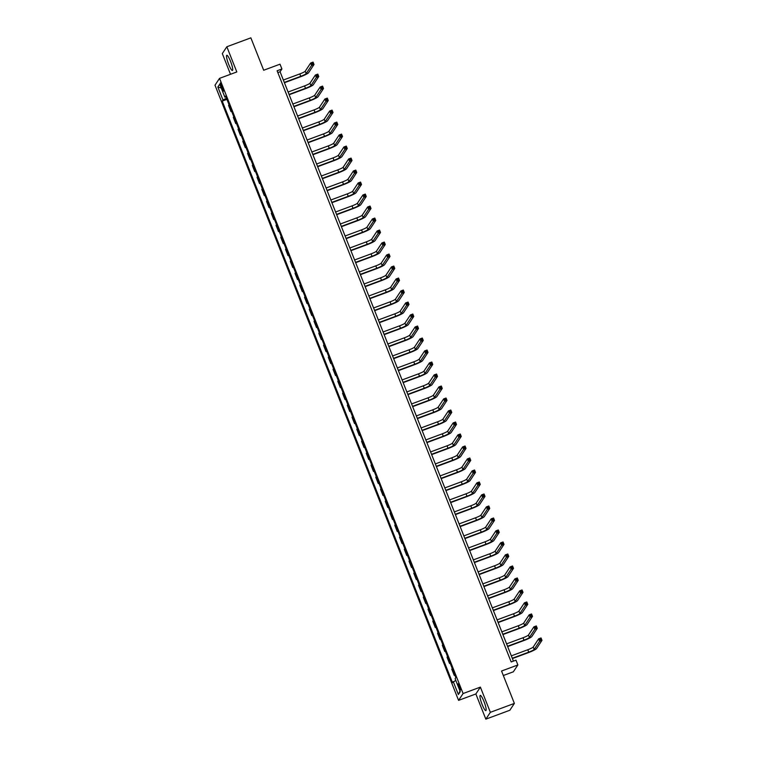 <?xml version="1.0" encoding="UTF-8"?>
<svg xmlns="http://www.w3.org/2000/svg" width="757" height="757" viewBox="0 0 757 757"><rect width="100%" height="100%" fill="white"/><g stroke="black" fill="none" stroke-linecap="round" stroke-linejoin="round"><path stroke-width="1.14" d="M484.016 701.578A8.109 1.41 -110.3 0 0 480.241 695.409A8.109 1.41 -110.3 0 0 482.105 704.455A8.109 1.41 -110.3 0 0 485.88 710.624A8.109 1.41 -110.3 0 0 484.016 701.578M230.573 61.449A8.109 1.41 -110.3 0 0 226.797 55.28A8.109 1.41 -110.3 0 0 228.661 64.326A8.109 1.41 -110.3 0 0 232.437 70.496A8.109 1.41 -110.3 0 0 230.573 61.449M459.745 686.315A3.331 0.577 -110.3 0 0 458.203 683.789A3.331 0.577 -110.3 0 0 458.969 687.498A3.331 0.577 -110.3 0 0 460.511 690.024A3.331 0.577 -110.3 0 0 459.745 686.315M503.329 675.518L513.35 671.8L517.873 664.968L515.981 660.17L511.174 661.949L277.109 70.77L281.916 68.982L280.014 64.184L263.682 70.24L250.86 37.85L226.845 46.754L222.312 53.586L230.507 74.281M485.833 719.15L509.849 710.246L514.372 703.414L490.356 712.318L480.383 687.119L463.095 693.535L458.572 700.367L475.86 693.961L485.833 719.15L490.356 712.318M463.095 693.535L219.53 78.359L214.997 85.191L458.572 700.367M221.072 86.601L221.915 88.711A3.227 0.558 -110.3 0 0 223.41 91.162A3.227 0.558 -110.3 0 0 222.672 87.566L221.829 85.456A3.227 0.558 -110.3 0 0 220.334 83.005A3.227 0.558 -110.3 0 0 221.072 86.601L222.132 86.213M226.475 98.24L222.974 99.99L222.236 101.107L452.497 682.691L455.752 680.325M222.974 99.99L217.846 87.036L219.729 84.188L224.857 97.142L225.955 96.924M453.235 681.574L458.373 694.538L460.256 691.69L455.127 678.736L455.865 677.619L225.595 96.025L224.857 97.142M517.873 664.968L501.55 671.024L514.372 703.414M219.53 78.359L236.818 71.943L226.845 46.754M513.416 661.116L280.071 71.754L281.916 68.982M277.828 72.587L280.071 71.754M222.236 101.107L226.92 99.366M229.011 104.665L228.548 105.374L231.017 111.61L231.67 111.364M454.72 674.733L454.257 675.443L454.91 675.197M454.257 675.443L451.787 669.207L452.251 668.497M449.97 662.735L449.507 663.444L450.16 663.198M449.507 663.444L447.037 657.208L447.501 656.499M445.22 650.736L444.756 651.446L445.409 651.209M444.756 651.446L442.287 645.21L442.75 644.5M440.47 638.747L440.006 639.447L440.659 639.211M440.006 639.447L437.537 633.212L438 632.502M435.72 626.749L435.256 627.458L435.909 627.212M435.256 627.458L432.786 621.213L433.25 620.503M430.979 614.75L430.506 615.46L431.159 615.214M430.506 615.46L428.036 609.224L428.5 608.514M426.229 602.752L425.756 603.461L426.409 603.215M425.756 603.461L423.286 597.226L423.759 596.516M421.479 590.753L421.006 591.463L421.658 591.226M421.006 591.463L418.536 585.227L419.009 584.518M416.728 578.764L416.255 579.474L416.908 579.228M416.255 579.474L413.786 573.229L414.259 572.519M411.978 566.766L411.505 567.476L412.158 567.23M411.505 567.476L409.035 561.23L409.509 560.53M407.228 554.767L406.755 555.477L407.408 555.231M406.755 555.477L404.285 549.241L404.758 548.532M402.478 542.769L402.005 543.479L402.658 543.242M402.005 543.479L399.535 537.243L400.008 536.533M397.728 530.771L397.255 531.48L397.908 531.244M397.255 531.48L394.785 525.244L395.258 524.535M392.978 518.782L392.505 519.491L393.157 519.245M392.505 519.491L390.035 513.246L390.508 512.536M388.227 506.783L387.754 507.493L388.407 507.247M387.754 507.493L385.285 501.257L385.758 500.547M383.477 494.785L383.004 495.494L383.667 495.248M383.004 495.494L380.534 489.259L381.008 488.549M378.727 482.786L378.254 483.496L378.916 483.259M378.254 483.496L375.784 477.26L376.257 476.55M373.977 470.797L373.504 471.497L374.166 471.261M373.504 471.497L371.034 465.262L371.507 464.552M369.227 458.799L368.754 459.508L369.416 459.262M368.754 459.508L366.284 453.263L366.757 452.554M364.477 446.8L364.013 447.51L364.666 447.264M364.013 447.51L361.543 441.274L362.007 440.565M359.726 434.802L359.263 435.512L359.916 435.266M359.263 435.512L356.793 429.276L357.257 428.566M354.976 422.803L354.513 423.513L355.165 423.277M354.513 423.513L352.043 417.277L352.507 416.568M350.226 410.814L349.762 411.524L350.415 411.278M349.762 411.524L347.293 405.279L347.756 404.569M345.476 398.816L345.012 399.526L345.665 399.28M345.012 399.526L342.543 393.28L343.006 392.58M340.726 386.818L340.262 387.527L340.915 387.281M340.262 387.527L337.792 381.291L338.256 380.582M335.976 374.819L335.512 375.529L336.165 375.292M335.512 375.529L333.042 369.293L333.506 368.583M331.235 362.821L330.762 363.53L331.415 363.294M330.762 363.53L328.292 357.295L328.756 356.585M326.485 350.832L326.012 351.541L326.664 351.295M326.012 351.541L323.542 345.296L324.015 344.586M321.734 338.833L321.261 339.543L321.914 339.297M321.261 339.543L318.792 333.307L319.265 332.597M316.984 326.835L316.511 327.544L317.164 327.298M316.511 327.544L314.041 321.309L314.515 320.599M312.234 314.836L311.761 315.546L312.414 315.309M311.761 315.546L309.291 309.31L309.764 308.601M307.484 302.838L307.011 303.548L307.664 303.311M307.011 303.548L304.541 297.312L305.014 296.602M302.734 290.849L302.261 291.559L302.914 291.313M302.261 291.559L299.791 285.313L300.264 284.604M297.984 278.85L297.51 279.56L298.163 279.314M297.51 279.56L295.041 273.324L295.514 272.615M293.233 266.852L292.76 267.562L293.413 267.316M292.76 267.562L290.291 261.326L290.764 260.616M288.483 254.854L288.01 255.563L288.663 255.327M288.01 255.563L285.54 249.327L286.014 248.618M283.733 242.865L283.26 243.565L283.922 243.328M283.26 243.565L280.79 237.329L281.263 236.619M278.983 230.866L278.51 231.576L279.172 231.33M278.51 231.576L276.04 225.331L276.513 224.63M274.233 218.868L273.76 219.577L274.422 219.331M273.76 219.577L271.29 213.342L271.763 212.632M269.483 206.869L269.009 207.579L269.672 207.333M269.009 207.579L266.54 201.343L267.013 200.633M264.732 194.871L264.269 195.58L264.922 195.344M264.269 195.58L261.799 189.345L262.263 188.635M259.982 182.882L259.519 183.591L260.171 183.345M259.519 183.591L257.049 177.346L257.512 176.636M255.232 170.883L254.768 171.593L255.421 171.347M254.768 171.593L252.299 165.357L252.762 164.648M250.482 158.885L250.018 159.595L250.671 159.349M250.018 159.595L247.548 153.359L248.012 152.649M245.732 146.886L245.268 147.596L245.921 147.36M245.268 147.596L242.798 141.36L243.262 140.651M240.981 134.888L240.518 135.598L241.171 135.361M240.518 135.598L238.048 129.362L238.512 128.652M236.231 122.899L235.768 123.609L236.421 123.363M235.768 123.609L233.298 117.363L233.762 116.654M231.491 110.901L231.017 111.61M221.243 88.011L217.846 87.036M458.373 694.538L460.001 691.046M480.383 687.119L475.86 693.961M284.301 82.428L300.756 76.325A5.204 0.643 158.4 0 0 306.169 73.618L311.61 65.405L310.663 63.011L313.067 62.121L314.013 64.515L308.572 72.729A7.797 0.965 -21.6 0 1 300.453 76.788L284.424 82.731M283.355 80.024L299.81 73.921A5.204 0.643 158.4 0 0 305.222 71.224L310.663 63.011L311.827 63.219L312.206 64.184L313.161 63.825L312.783 62.869L311.827 63.219M313.161 63.825L314.013 64.515L311.61 65.405L312.206 64.184M312.783 62.869L313.067 62.121M289.051 94.426L305.506 88.323A5.204 0.643 158.4 0 0 310.919 85.617L316.36 77.403L315.414 75.009L317.808 74.12L318.763 76.514L313.322 84.727A7.797 0.965 -21.6 0 1 305.203 88.787L289.174 94.729M288.095 92.023L304.56 85.919A5.204 0.643 158.4 0 0 309.973 83.213L315.414 75.009L316.577 75.217L316.956 76.183L317.912 75.823L317.533 74.867L316.577 75.217M317.912 75.823L318.763 76.514L316.36 77.403L316.956 76.183M317.533 74.867L317.808 74.12M293.801 106.415L310.256 100.321A5.204 0.643 158.4 0 0 315.669 97.615L321.11 89.402L320.164 87.008L322.558 86.109L323.513 88.512L318.072 96.726A7.797 0.965 -21.6 0 1 309.954 100.776L293.924 106.718M292.845 104.021L309.301 97.918A5.204 0.643 158.4 0 0 314.723 95.212L320.164 87.008L321.328 87.216L321.706 88.172L322.662 87.821L322.283 86.856L321.328 87.216M322.662 87.821L323.513 88.512L321.11 89.402L321.706 88.172M322.283 86.856L322.558 86.109M298.551 118.414L315.007 112.31A5.204 0.643 158.4 0 0 320.419 109.614L325.86 101.4L324.914 98.997L327.308 98.107L328.264 100.511L322.823 108.724A7.797 0.965 -21.6 0 1 314.694 112.774L298.665 118.717M297.596 116.02L314.051 109.916A5.204 0.643 158.4 0 0 319.473 107.21L324.914 98.997L326.078 99.214L326.456 100.17L327.412 99.82L327.033 98.855L326.078 99.214M327.412 99.82L328.264 100.511L325.86 101.4L326.456 100.17M327.033 98.855L327.308 98.107M303.302 130.412L319.757 124.309A5.204 0.643 158.4 0 0 325.169 121.603L330.61 113.399L329.664 110.995L332.058 110.106L333.014 112.509L327.573 120.713A7.797 0.965 -21.6 0 1 319.445 124.773L303.415 130.715M302.346 128.009L318.801 121.915A5.204 0.643 158.4 0 0 324.223 119.209L329.664 110.995L330.828 111.213L331.206 112.168L332.162 111.809L331.784 110.853L330.828 111.213M332.162 111.809L333.014 112.509L330.61 113.399L331.206 112.168M331.784 110.853L332.058 110.106M308.052 142.411L324.507 136.307A5.204 0.643 158.4 0 0 329.92 133.601L335.36 125.388L334.405 122.994L336.808 122.104L337.764 124.498L332.323 132.712A7.797 0.965 -21.6 0 1 324.195 136.771L308.165 142.713M307.096 140.007L323.551 133.904A5.204 0.643 158.4 0 0 328.973 131.207L334.405 122.994L335.578 123.202L335.957 124.167L336.912 123.807L336.534 122.852L335.578 123.202M336.912 123.807L337.764 124.498L335.36 125.388L335.957 124.167M336.534 122.852L336.808 122.104M312.802 154.4L329.257 148.306A5.204 0.643 158.4 0 0 334.67 145.599L340.111 137.386L339.155 134.992L341.558 134.103L342.514 136.497L337.073 144.71A7.797 0.965 -21.6 0 1 328.945 148.769L312.915 154.712M311.846 152.006L328.301 145.902A5.204 0.643 158.4 0 0 333.723 143.196L339.155 134.992L340.328 135.2L340.707 136.165L341.662 135.806L341.284 134.841L340.328 135.2M341.662 135.806L342.514 136.497L340.111 137.386L340.707 136.165M341.284 134.841L341.558 134.103M317.552 166.398L334.007 160.304A5.204 0.643 158.4 0 0 339.42 157.598L344.861 149.384L343.905 146.981L346.309 146.092L347.264 148.495L341.823 156.708A7.797 0.965 -21.6 0 1 333.695 160.758L317.666 166.701M316.596 164.004L333.052 157.901A5.204 0.643 158.4 0 0 338.464 155.194L343.905 146.981L345.069 147.199L345.457 148.154L346.413 147.804L346.034 146.839L345.069 147.199M346.413 147.804L347.264 148.495L344.861 149.384L345.457 148.154M346.034 146.839L346.309 146.092M322.302 178.397L338.757 172.293A5.204 0.643 158.4 0 0 344.17 169.596L349.611 161.383L348.655 158.979L351.059 158.09L352.014 160.493L346.574 168.697A7.797 0.965 -21.6 0 1 338.445 172.757L322.416 178.699M321.347 175.993L337.802 169.899A5.204 0.643 158.4 0 0 343.214 167.193L348.655 158.979L349.819 159.197L350.207 160.153L351.163 159.793L350.784 158.838L349.819 159.197M351.163 159.793L352.014 160.493L349.611 161.383L350.207 160.153M350.784 158.838L351.059 158.09M327.043 190.395L343.508 184.292A5.204 0.643 158.4 0 0 348.92 181.585L354.361 173.381L353.405 170.978L355.809 170.088L356.755 172.482L351.324 180.696A7.797 0.965 -21.6 0 1 343.195 184.755L327.166 190.698M326.097 187.991L342.552 181.898A5.204 0.643 158.4 0 0 347.965 179.191L353.405 170.978L354.569 171.186L354.957 172.151L355.913 171.792L355.535 170.836L354.569 171.186M355.913 171.792L356.755 172.482L354.361 173.381L354.957 172.151M355.535 170.836L355.809 170.088M331.793 202.393L348.248 196.29A5.204 0.643 158.4 0 0 353.67 193.584L359.111 185.37L358.156 182.976L360.559 182.087L361.505 184.481L356.064 192.694A7.797 0.965 -21.6 0 1 347.946 196.754L331.916 202.696M330.847 199.99L347.302 193.887A5.204 0.643 158.4 0 0 352.715 191.19L358.156 182.976L359.32 183.185L359.698 184.15L360.663 183.79L360.285 182.834L359.32 183.185M360.663 183.79L361.505 184.481L359.111 185.37L359.698 184.15M360.285 182.834L360.559 182.087M336.543 214.382L352.999 208.289A5.204 0.643 158.4 0 0 358.421 205.582L363.862 197.369L362.906 194.975L365.309 194.085L366.256 196.479L360.815 204.693A7.797 0.965 -21.6 0 1 352.696 208.743L336.666 214.695M335.597 211.988L352.052 205.885A5.204 0.643 158.4 0 0 357.465 203.179L362.906 194.975L364.07 195.183L364.448 196.139L365.413 195.789L365.035 194.823L364.07 195.183M365.413 195.789L366.256 196.479L363.862 197.369L364.448 196.139M365.035 194.823L365.309 194.085M341.293 226.381L357.749 220.278A5.204 0.643 158.4 0 0 363.171 217.581L368.612 209.367L367.656 206.964L370.059 206.074L371.006 208.478L365.565 216.691A7.797 0.965 -21.6 0 1 357.446 220.741L341.416 226.684M340.347 223.987L356.802 217.884A5.204 0.643 158.4 0 0 362.215 215.177L367.656 206.964L368.82 207.181L369.198 208.137L370.164 207.787L369.785 206.822L368.82 207.181M370.164 207.787L371.006 208.478L368.612 209.367L369.198 208.137M369.785 206.822L370.059 206.074M346.044 238.379L362.499 232.276A5.204 0.643 158.4 0 0 367.921 229.57L373.362 221.366L372.406 218.962L374.81 218.073L375.756 220.476L370.315 228.68A7.797 0.965 -21.6 0 1 362.196 232.74L346.167 238.682M345.097 235.976L361.553 229.882A5.204 0.643 158.4 0 0 366.965 227.176L372.406 218.962L373.57 219.18L373.949 220.136L374.914 219.776L374.535 218.82L373.57 219.18M374.914 219.776L375.756 220.476L373.362 221.366L373.949 220.136M374.535 218.82L374.81 218.073M350.794 250.378L367.249 244.274A5.204 0.643 158.4 0 0 372.671 241.568L378.103 233.364L377.156 230.961L379.56 230.071L380.506 232.465L375.065 240.679A7.797 0.965 -21.6 0 1 366.946 244.738L350.917 250.681M349.848 247.974L366.303 241.871A5.204 0.643 158.4 0 0 371.715 239.174L377.156 230.961L378.32 231.169L378.699 232.134L379.664 231.774L379.285 230.819L378.32 231.169M379.664 231.774L380.506 232.465L378.103 233.364L378.699 232.134M379.285 230.819L379.56 230.071M355.544 262.376L371.999 256.273A5.204 0.643 158.4 0 0 377.412 253.567L382.853 245.353L381.907 242.959L384.31 242.07L385.256 244.464L379.815 252.677A7.797 0.965 -21.6 0 1 371.696 256.737L355.667 262.679M354.598 259.973L371.053 253.869A5.204 0.643 158.4 0 0 376.466 251.163L381.907 242.959L383.07 243.167L383.449 244.133L384.414 243.773L384.036 242.817L383.07 243.167M384.414 243.773L385.256 244.464L382.853 245.353L383.449 244.133M384.036 242.817L384.31 242.07M360.294 274.365L376.749 268.271A5.204 0.643 158.4 0 0 382.162 265.565L387.603 257.352L386.657 254.958L389.06 254.059L390.006 256.462L384.565 264.676A7.797 0.965 -21.6 0 1 376.447 268.726L360.417 274.668M359.348 271.971L375.803 265.868A5.204 0.643 158.4 0 0 381.216 263.162L386.657 254.958L387.821 255.166L388.199 256.121L389.164 255.771L388.786 254.806L387.821 255.166M389.164 255.771L390.006 256.462L387.603 257.352L388.199 256.121M388.786 254.806L389.06 254.059M365.044 286.364L381.5 280.26A5.204 0.643 158.4 0 0 386.912 277.564L392.353 269.35L391.407 266.947L393.81 266.057L394.757 268.461L389.316 276.674A7.797 0.965 -21.6 0 1 381.197 280.724L365.167 286.666M364.098 283.97L380.553 277.866A5.204 0.643 158.4 0 0 385.966 275.16L391.407 266.947L392.571 267.164L392.949 268.12L393.914 267.77L393.526 266.805L392.571 267.164M393.914 267.77L394.757 268.461L392.353 269.35L392.949 268.12M393.526 266.805L393.81 266.057M369.795 298.362L386.25 292.259A5.204 0.643 158.4 0 0 391.662 289.553L397.103 281.349L396.157 278.945L398.56 278.056L399.507 280.459L394.066 288.663A7.797 0.965 -21.6 0 1 385.947 292.722L369.918 298.665M368.848 295.959L385.304 289.865A5.204 0.643 158.4 0 0 390.716 287.158L396.157 278.945L397.321 279.163L397.699 280.118L398.665 279.759L398.277 278.803L397.321 279.163M398.665 279.759L399.507 280.459L397.103 281.349L397.699 280.118M398.277 278.803L398.56 278.056M374.545 310.361L391 304.257A5.204 0.643 158.4 0 0 396.413 301.551L401.853 293.338L400.907 290.943L403.311 290.054L404.257 292.448L398.816 300.661A7.797 0.965 -21.6 0 1 390.697 304.721L374.668 310.663M373.598 307.957L390.054 301.854A5.204 0.643 158.4 0 0 395.466 299.157L400.907 290.943L402.071 291.152L402.45 292.117L403.415 291.757L403.027 290.802L402.071 291.152M403.415 291.757L404.257 292.448L401.853 293.338L402.45 292.117M403.027 290.802L403.311 290.054M379.295 322.359L395.75 316.256A5.204 0.643 158.4 0 0 401.163 313.549L406.604 305.336L405.657 302.942L408.061 302.052L409.007 304.446L403.566 312.66A7.797 0.965 -21.6 0 1 395.447 316.719L379.418 322.662M378.349 319.956L394.804 313.852A5.204 0.643 158.4 0 0 400.216 311.146L405.657 302.942L406.821 303.15L407.2 304.115L408.165 303.756L407.777 302.8L406.821 303.15M408.165 303.756L409.007 304.446L406.604 305.336L407.2 304.115M407.777 302.8L408.061 302.052M384.045 334.348L400.5 328.254A5.204 0.643 158.4 0 0 405.913 325.548L411.354 317.334L410.408 314.931L412.811 314.041L413.757 316.445L408.316 324.658A7.797 0.965 -21.6 0 1 400.198 328.708L384.168 334.651M383.099 331.954L399.554 325.851A5.204 0.643 158.4 0 0 404.967 323.144L410.408 314.931L411.571 315.149L411.95 316.104L412.906 315.754L412.527 314.789L411.571 315.149M412.906 315.754L413.757 316.445L411.354 317.334L411.95 316.104M412.527 314.789L412.811 314.041M388.795 346.346L405.25 340.243A5.204 0.643 158.4 0 0 410.663 337.546L416.104 329.333L415.158 326.929L417.552 326.04L418.507 328.443L413.067 336.647A7.797 0.965 -21.6 0 1 404.948 340.707L388.918 346.649M387.839 343.952L404.304 337.849A5.204 0.643 158.4 0 0 409.717 335.143L415.158 326.929L416.322 327.147L416.7 328.103L417.656 327.743L417.277 326.787L416.322 327.147M417.656 327.743L418.507 328.443L416.104 329.333L416.7 328.103M417.277 326.787L417.552 326.04M393.545 358.345L410.001 352.242A5.204 0.643 158.4 0 0 415.413 349.535L420.854 341.331L419.908 338.928L422.302 338.038L423.258 340.442L417.817 348.646A7.797 0.965 -21.6 0 1 409.698 352.705L393.668 358.648M392.59 355.941L409.045 349.848A5.204 0.643 158.4 0 0 414.467 347.141L419.908 338.928L421.072 339.136L421.45 340.101L422.406 339.742L422.028 338.786L421.072 339.136M422.406 339.742L423.258 340.442L420.854 341.331L421.45 340.101M422.028 338.786L422.302 338.038M398.296 370.343L414.751 364.24A5.204 0.643 158.4 0 0 420.163 361.534L425.604 353.32L424.658 350.926L427.052 350.037L428.008 352.431L422.567 360.644A7.797 0.965 -21.6 0 1 414.439 364.704L398.409 370.646M397.34 367.94L413.795 361.837A5.204 0.643 158.4 0 0 419.217 359.14L424.658 350.926L425.822 351.134L426.2 352.1L427.156 351.74L426.778 350.784L425.822 351.134M427.156 351.74L428.008 352.431L425.604 353.32L426.2 352.1M426.778 350.784L427.052 350.037M403.046 382.332L419.501 376.238A5.204 0.643 158.4 0 0 424.914 373.532L430.355 365.319L429.408 362.925L431.802 362.035L432.758 364.429L427.317 372.643A7.797 0.965 -21.6 0 1 419.189 376.693L403.159 382.645M402.09 379.938L418.545 373.835A5.204 0.643 158.4 0 0 423.967 371.129L429.408 362.925L430.572 363.133L430.951 364.089L431.906 363.738L431.528 362.773L430.572 363.133M431.906 363.738L432.758 364.429L430.355 365.319L430.951 364.089M431.528 362.773L431.802 362.035M407.796 394.331L424.251 388.227A5.204 0.643 158.4 0 0 429.664 385.531L435.105 377.317L434.149 374.914L436.552 374.024L437.508 376.428L432.067 384.641A7.797 0.965 -21.6 0 1 423.939 388.691L407.909 394.634M406.84 391.937L423.295 385.833A5.204 0.643 158.4 0 0 428.717 383.127L434.149 374.914L435.322 375.131L435.701 376.087L436.657 375.737L436.278 374.772L435.322 375.131M436.657 375.737L437.508 376.428L435.105 377.317L435.701 376.087M436.278 374.772L436.552 374.024M412.546 406.329L429.001 400.226A5.204 0.643 158.4 0 0 434.414 397.52L439.855 389.316L438.899 386.912L441.303 386.023L442.258 388.426L436.817 396.63A7.797 0.965 -21.6 0 1 428.689 400.69L412.66 406.632M411.59 403.926L428.046 397.832A5.204 0.643 158.4 0 0 433.468 395.126L438.899 386.912L440.072 387.13L440.451 388.086L441.407 387.726L441.028 386.77L440.072 387.13M441.407 387.726L442.258 388.426L439.855 389.316L440.451 388.086M441.028 386.77L441.303 386.023M417.296 418.328L433.752 412.224A5.204 0.643 158.4 0 0 439.164 409.518L444.605 401.314L443.649 398.911L446.053 398.021L447.008 400.415L441.568 408.629A7.797 0.965 -21.6 0 1 433.439 412.688L417.41 418.63M416.341 415.924L432.796 409.821A5.204 0.643 158.4 0 0 438.208 407.124L443.649 398.911L444.813 399.119L445.201 400.084L446.157 399.724L445.778 398.769L444.813 399.119M446.157 399.724L447.008 400.415L444.605 401.314L445.201 400.084M445.778 398.769L446.053 398.021M422.046 430.326L438.502 424.223A5.204 0.643 158.4 0 0 443.914 421.517L449.355 413.303L448.399 410.909L450.803 410.02L451.759 412.414L446.318 420.627A7.797 0.965 -21.6 0 1 438.189 424.686L422.16 430.629M421.091 427.923L437.546 421.819A5.204 0.643 158.4 0 0 442.959 419.123L448.399 410.909L449.563 411.117L449.951 412.082L450.907 411.723L450.529 410.767L449.563 411.117M450.907 411.723L451.759 412.414L449.355 413.303L449.951 412.082M450.529 410.767L450.803 410.02M426.787 442.315L443.252 436.221A5.204 0.643 158.4 0 0 448.664 433.515L454.105 425.302L453.15 422.908L455.553 422.009L456.499 424.412L451.068 432.625A7.797 0.965 -21.6 0 1 442.94 436.675L426.91 442.618M425.841 439.921L442.296 433.818A5.204 0.643 158.4 0 0 447.709 431.112L453.15 422.908L454.314 423.116L454.702 424.071L455.657 423.721L455.279 422.756L454.314 423.116M455.657 423.721L456.499 424.412L454.105 425.302L454.702 424.071M455.279 422.756L455.553 422.009M431.537 454.314L447.993 448.21A5.204 0.643 158.4 0 0 453.415 445.513L458.856 437.3L457.9 434.897L460.303 434.007L461.25 436.411L455.809 444.624A7.797 0.965 -21.6 0 1 447.69 448.674L431.66 454.616M430.591 451.92L447.046 445.816A5.204 0.643 158.4 0 0 452.459 443.11L457.9 434.897L459.064 435.114L459.442 436.07L460.407 435.72L460.029 434.755L459.064 435.114M460.407 435.72L461.25 436.411L458.856 437.3L459.442 436.07M460.029 434.755L460.303 434.007M436.287 466.312L452.743 460.209A5.204 0.643 158.4 0 0 458.165 457.502L463.606 449.298L462.65 446.895L465.053 446.005L466 448.409L460.559 456.613A7.797 0.965 -21.6 0 1 452.44 460.672L436.411 466.615M435.341 463.909L451.797 457.815A5.204 0.643 158.4 0 0 457.209 455.108L462.65 446.895L463.814 447.113L464.192 448.068L465.158 447.709L464.779 446.753L463.814 447.113M465.158 447.709L466 448.409L463.606 449.298L464.192 448.068M464.779 446.753L465.053 446.005M441.038 478.31L457.493 472.207A5.204 0.643 158.4 0 0 462.915 469.501L468.356 461.287L467.4 458.893L469.804 458.004L470.75 460.398L465.309 468.611A7.797 0.965 -21.6 0 1 457.19 472.671L441.161 478.613M440.091 475.907L456.547 469.804A5.204 0.643 158.4 0 0 461.959 467.107L467.4 458.893L468.564 459.102L468.943 460.067L469.908 459.707L469.529 458.751L468.564 459.102M469.908 459.707L470.75 460.398L468.356 461.287L468.943 460.067M469.529 458.751L469.804 458.004M445.788 490.309L462.243 484.206A5.204 0.643 158.4 0 0 467.665 481.499L473.106 473.286L472.15 470.892L474.554 470.002L475.5 472.396L470.059 480.61A7.797 0.965 -21.6 0 1 461.94 484.669L445.911 490.612M444.842 487.905L461.297 481.802A5.204 0.643 158.4 0 0 466.709 479.096L472.15 470.892L473.314 471.1L473.693 472.065L474.658 471.706L474.279 470.75L473.314 471.1M474.658 471.706L475.5 472.396L473.106 473.286L473.693 472.065M474.279 470.75L474.554 470.002M450.538 502.298L466.993 496.204A5.204 0.643 158.4 0 0 472.415 493.498L477.847 485.284L476.901 482.881L479.304 481.991L480.25 484.395L474.809 492.608A7.797 0.965 -21.6 0 1 466.69 496.658L450.661 502.601M449.592 499.904L466.047 493.801A5.204 0.643 158.4 0 0 471.46 491.094L476.901 482.881L478.064 483.098L478.443 484.054L479.408 483.704L479.03 482.739L478.064 483.098M479.408 483.704L480.25 484.395L477.847 485.284L478.443 484.054M479.03 482.739L479.304 481.991M455.288 514.296L471.743 508.193A5.204 0.643 158.4 0 0 477.156 505.496L482.597 497.283L481.651 494.879L484.054 493.99L485 496.393L479.56 504.597A7.797 0.965 -21.6 0 1 471.441 508.657L455.411 514.599M454.342 511.902L470.797 505.799A5.204 0.643 158.4 0 0 476.21 503.093L481.651 494.879L482.815 495.097L483.193 496.053L484.158 495.703L483.78 494.737L482.815 495.097M484.158 495.703L485 496.393L482.597 497.283L483.193 496.053M483.78 494.737L484.054 493.99M460.038 526.295L476.494 520.191A5.204 0.643 158.4 0 0 481.906 517.485L487.347 509.281L486.401 506.878L488.804 505.988L489.751 508.392L484.31 516.596A7.797 0.965 -21.6 0 1 476.191 520.655L460.161 526.598M459.092 523.891L475.547 517.797A5.204 0.643 158.4 0 0 480.96 515.091L486.401 506.878L487.565 507.095L487.943 508.051L488.908 507.692L488.53 506.736L487.565 507.095M488.908 507.692L489.751 508.392L487.347 509.281L487.943 508.051M488.53 506.736L488.804 505.988M464.789 538.293L481.244 532.19A5.204 0.643 158.4 0 0 486.656 529.484L492.097 521.27L491.151 518.876L493.555 517.987L494.501 520.381L489.06 528.594A7.797 0.965 -21.6 0 1 480.941 532.654L464.912 538.596M463.842 535.89L480.298 529.786A5.204 0.643 158.4 0 0 485.71 527.09L491.151 518.876L492.315 519.084L492.693 520.05L493.659 519.69L493.271 518.734L492.315 519.084M493.659 519.69L494.501 520.381L492.097 521.27L492.693 520.05M493.271 518.734L493.555 517.987M469.539 550.282L485.994 544.188A5.204 0.643 158.4 0 0 491.407 541.482L496.847 533.269L495.901 530.875L498.305 529.985L499.251 532.379L493.81 540.593A7.797 0.965 -21.6 0 1 485.691 544.652L469.662 550.594M468.592 547.888L485.048 541.785A5.204 0.643 158.4 0 0 490.46 539.079L495.901 530.875L497.065 531.083L497.444 532.048L498.409 531.688L498.021 530.723L497.065 531.083M498.409 531.688L499.251 532.379L496.847 533.269L497.444 532.048M498.021 530.723L498.305 529.985M474.289 562.281L490.744 556.187A5.204 0.643 158.4 0 0 496.157 553.481L501.598 545.267L500.651 542.864L503.055 541.974L504.001 544.378L498.56 552.591A7.797 0.965 -21.6 0 1 490.441 556.641L474.412 562.583M473.343 559.887L489.798 553.783A5.204 0.643 158.4 0 0 495.21 551.077L500.651 542.864L501.815 543.081L502.194 544.037L503.159 543.687L502.771 542.722L501.815 543.081M503.159 543.687L504.001 544.378L501.598 545.267L502.194 544.037M502.771 542.722L503.055 541.974M479.039 574.279L495.494 568.176A5.204 0.643 158.4 0 0 500.907 565.479L506.348 557.266L505.402 554.862L507.805 553.973L508.751 556.376L503.31 564.58A7.797 0.965 -21.6 0 1 495.192 568.639L479.162 574.582M478.093 571.876L494.548 565.782A5.204 0.643 158.4 0 0 499.961 563.076L505.402 554.862L506.565 555.08L506.944 556.035L507.909 555.676L507.521 554.72L506.565 555.08M507.909 555.676L508.751 556.376L506.348 557.266L506.944 556.035M507.521 554.72L507.805 553.973M483.789 586.278L500.245 580.174A5.204 0.643 158.4 0 0 505.657 577.468L511.098 569.264L510.152 566.861L512.555 565.971L513.501 568.365L508.061 576.579A7.797 0.965 -21.6 0 1 499.942 580.638L483.912 586.58M482.843 583.874L499.298 577.78A5.204 0.643 158.4 0 0 504.711 575.074L510.152 566.861L511.316 567.069L511.694 568.034L512.65 567.674L512.271 566.719L511.316 567.069M512.65 567.674L513.501 568.365L511.098 569.264L511.694 568.034M512.271 566.719L512.555 565.971M488.539 598.276L504.995 592.173A5.204 0.643 158.4 0 0 510.407 589.466L515.848 581.253L514.902 578.859L517.296 577.969L518.252 580.364L512.811 588.577A7.797 0.965 -21.6 0 1 504.692 592.636L488.662 598.579M487.584 595.873L504.048 589.769A5.204 0.643 158.4 0 0 509.461 587.072L514.902 578.859L516.066 579.067L516.444 580.032L517.4 579.673L517.022 578.717L516.066 579.067M517.4 579.673L518.252 580.364L515.848 581.253L516.444 580.032M517.022 578.717L517.296 577.969M493.29 610.265L509.745 604.171A5.204 0.643 158.4 0 0 515.157 601.465L520.598 593.251L519.652 590.857L522.046 589.958L523.002 592.362L517.561 600.575A7.797 0.965 -21.6 0 1 509.442 604.625L493.413 610.568M492.334 607.871L508.789 601.768A5.204 0.643 158.4 0 0 514.211 599.061L519.652 590.857L520.816 591.066L521.194 592.021L522.15 591.671L521.772 590.706L520.816 591.066M522.15 591.671L523.002 592.362L520.598 593.251L521.194 592.021M521.772 590.706L522.046 589.958M498.04 622.263L514.495 616.16A5.204 0.643 158.4 0 0 519.908 613.463L525.349 605.25L524.402 602.846L526.796 601.957L527.752 604.36L522.311 612.574A7.797 0.965 -21.6 0 1 514.183 616.624L498.153 622.566M497.084 619.869L513.539 613.766A5.204 0.643 158.4 0 0 518.961 611.06L524.402 602.846L525.566 603.064L525.945 604.02L526.9 603.67L526.522 602.704L525.566 603.064M526.9 603.67L527.752 604.36L525.349 605.25L525.945 604.02M526.522 602.704L526.796 601.957M502.79 634.262L519.245 628.159A5.204 0.643 158.4 0 0 524.658 625.452L530.099 617.248L529.152 614.845L531.546 613.955L532.502 616.359L527.061 624.563A7.797 0.965 -21.6 0 1 518.933 628.622L502.903 634.565M501.834 631.858L518.29 625.765A5.204 0.643 158.4 0 0 523.712 623.058L529.152 614.845L530.316 615.062L530.695 616.018L531.651 615.659L531.272 614.703L530.316 615.062M531.651 615.659L532.502 616.359L530.099 617.248L530.695 616.018M531.272 614.703L531.546 613.955M507.54 646.26L523.995 640.157A5.204 0.643 158.4 0 0 529.408 637.451L534.849 629.237L533.893 626.843L536.297 625.954L537.252 628.348L531.811 636.561A7.797 0.965 -21.6 0 1 523.683 640.621L507.654 646.563M506.584 643.857L523.04 637.754A5.204 0.643 158.4 0 0 528.462 635.057L533.893 626.843L535.067 627.051L535.445 628.017L536.401 627.657L536.022 626.701L535.067 627.051M536.401 627.657L537.252 628.348L534.849 629.237L535.445 628.017M536.022 626.701L536.297 625.954M512.29 658.259L528.746 652.156A5.204 0.643 158.4 0 0 534.158 649.449L539.599 641.236L538.643 638.842L541.047 637.952L542.003 640.346L536.562 648.56A7.797 0.965 -21.6 0 1 528.433 652.619L512.404 658.562M511.335 655.855L527.79 649.752A5.204 0.643 158.4 0 0 533.212 647.046L538.643 638.842L539.817 639.05L540.195 640.015L541.151 639.656L540.772 638.7L539.817 639.05M541.151 639.656L542.003 640.346L539.599 641.236L540.195 640.015M540.772 638.7L541.047 637.952M222.955 88.332L221.915 88.711M299.81 73.921L300.756 76.325M305.222 71.224L306.169 73.618M304.56 85.919L305.506 88.323M309.973 83.213L310.919 85.617M309.301 97.918L310.256 100.321M314.723 95.212L315.669 97.615M314.051 109.916L315.007 112.31M319.473 107.21L320.419 109.614M318.801 121.915L319.757 124.309M324.223 119.209L325.169 121.603M323.551 133.904L324.507 136.307M328.973 131.207L329.92 133.601M328.301 145.902L329.257 148.306M333.723 143.196L334.67 145.599M333.052 157.901L334.007 160.304M338.464 155.194L339.42 157.598M337.802 169.899L338.757 172.293M343.214 167.193L344.17 169.596M342.552 181.898L343.508 184.292M347.965 179.191L348.92 181.585M347.302 193.887L348.248 196.29M352.715 191.19L353.67 193.584M352.052 205.885L352.999 208.289M357.465 203.179L358.421 205.582M356.802 217.884L357.749 220.278M362.215 215.177L363.171 217.581M361.553 229.882L362.499 232.276M366.965 227.176L367.921 229.57M366.303 241.871L367.249 244.274M371.715 239.174L372.671 241.568M371.053 253.869L371.999 256.273M376.466 251.163L377.412 253.567M375.803 265.868L376.749 268.271M381.216 263.162L382.162 265.565M380.553 277.866L381.5 280.26M385.966 275.16L386.912 277.564M385.304 289.865L386.25 292.259M390.716 287.158L391.662 289.553M390.054 301.854L391 304.257M395.466 299.157L396.413 301.551M394.804 313.852L395.75 316.256M400.216 311.146L401.163 313.549M399.554 325.851L400.5 328.254M404.967 323.144L405.913 325.548M404.304 337.849L405.25 340.243M409.717 335.143L410.663 337.546M409.045 349.848L410.001 352.242M414.467 347.141L415.413 349.535M413.795 361.837L414.751 364.24M419.217 359.14L420.163 361.534M418.545 373.835L419.501 376.238M423.967 371.129L424.914 373.532M423.295 385.833L424.251 388.227M428.717 383.127L429.664 385.531M428.046 397.832L429.001 400.226M433.468 395.126L434.414 397.52M432.796 409.821L433.752 412.224M438.208 407.124L439.164 409.518M437.546 421.819L438.502 424.223M442.959 419.123L443.914 421.517M442.296 433.818L443.252 436.221M447.709 431.112L448.664 433.515M447.046 445.816L447.993 448.21M452.459 443.11L453.415 445.513M451.797 457.815L452.743 460.209M457.209 455.108L458.165 457.502M456.547 469.804L457.493 472.207M461.959 467.107L462.915 469.501M461.297 481.802L462.243 484.206M466.709 479.096L467.665 481.499M466.047 493.801L466.993 496.204M471.46 491.094L472.415 493.498M470.797 505.799L471.743 508.193M476.21 503.093L477.156 505.496M475.547 517.797L476.494 520.191M480.96 515.091L481.906 517.485M480.298 529.786L481.244 532.19M485.71 527.09L486.656 529.484M485.048 541.785L485.994 544.188M490.46 539.079L491.407 541.482M489.798 553.783L490.744 556.187M495.21 551.077L496.157 553.481M494.548 565.782L495.494 568.176M499.961 563.076L500.907 565.479M499.298 577.78L500.245 580.174M504.711 575.074L505.657 577.468M504.048 589.769L504.995 592.173M509.461 587.072L510.407 589.466M508.789 601.768L509.745 604.171M514.211 599.061L515.157 601.465M513.539 613.766L514.495 616.16M518.961 611.06L519.908 613.463M518.29 625.765L519.245 628.159M523.712 623.058L524.658 625.452M523.04 637.754L523.995 640.157M528.462 635.057L529.408 637.451M527.79 649.752L528.746 652.156M533.212 647.046L534.158 649.449"/></g></svg>
